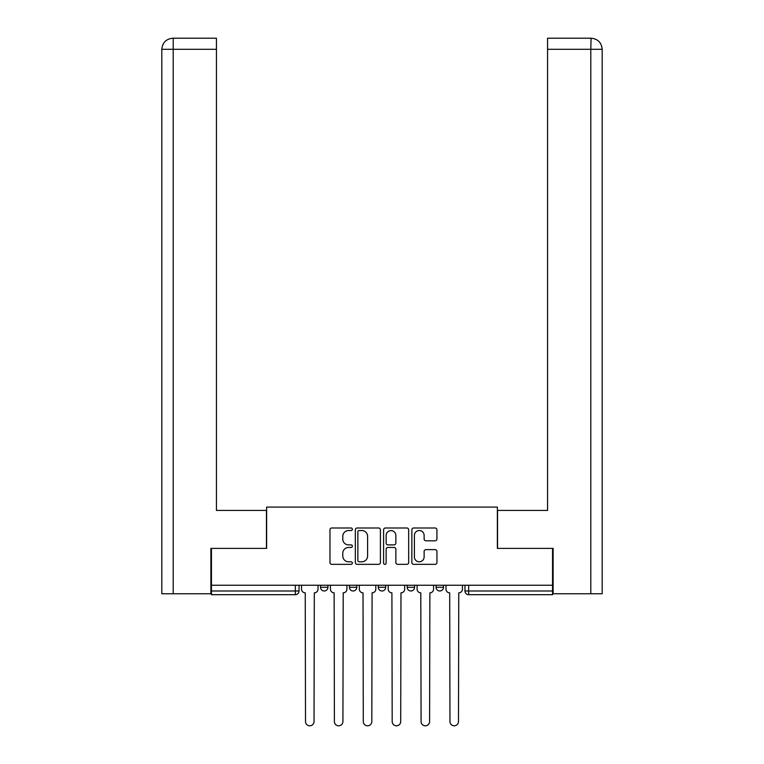 <?xml version="1.0" encoding="UTF-8"?>
<svg xmlns="http://www.w3.org/2000/svg" width="764" height="764" viewBox="0 0 764 764"><rect width="100%" height="100%" fill="white"/><g stroke="black" fill="none" stroke-linecap="round" stroke-linejoin="round"><path stroke-width="1.15" d="M352.366 529.261A1.27 1.27 0 0 0 351.096 527.991L331.786 527.991A1.814 1.814 0 0 0 329.972 529.805L329.972 562.524A1.814 1.814 0 0 0 331.786 564.348L351.096 564.348A1.27 1.27 0 0 0 352.366 563.078A1.27 1.27 0 0 0 351.096 561.798L348.604 561.798A5.816 5.816 0 0 1 342.778 555.982L342.778 553.26A5.816 5.816 0 0 1 348.604 547.444L351.096 547.444A1.27 1.27 0 0 0 352.366 546.164A1.27 1.27 0 0 0 351.096 544.894L348.604 544.894A5.816 5.816 0 0 1 342.778 539.078L342.778 536.357A5.816 5.816 0 0 1 348.604 530.531L351.096 530.531A1.27 1.27 0 0 0 352.366 529.261M407.183 585.243L407.183 587.277L414.594 587.277A3.705 3.705 0 0 1 410.889 590.983A3.705 3.705 0 0 1 407.183 587.277L407.183 585.243M435.127 540.807A1.814 1.814 0 0 0 436.941 538.992L436.941 529.805A1.814 1.814 0 0 0 435.127 527.991L413.677 527.991A1.814 1.814 0 0 0 411.853 529.805L411.853 562.524A1.814 1.814 0 0 0 413.677 564.348L435.127 564.348A1.814 1.814 0 0 0 436.941 562.524L436.941 551.436A1.814 1.814 0 0 0 435.127 549.622L425.94 549.622A1.814 1.814 0 0 0 424.125 551.436L424.125 556.937A4.861 4.861 0 0 1 419.264 561.798A4.861 4.861 0 0 1 414.403 556.937L414.403 535.402A4.861 4.861 0 0 1 419.264 530.531A4.861 4.861 0 0 1 424.125 535.402L424.125 538.992A1.814 1.814 0 0 0 425.94 540.807L435.127 540.807M173.199 593.762L161.815 593.762L161.815 49.307C162.474 42.564 166.18 38.859 172.912 38.2L216.441 38.2L216.441 49.307L173.199 49.307L173.199 593.762L210.883 593.762L210.883 548.39L266.626 548.39L266.626 507.095L497.374 507.095L497.374 548.39L552.553 548.39L552.553 585.243L211.447 585.243L211.447 590.983L299.039 590.983L299.039 585.243L299.039 590.983A3.705 3.705 0 0 1 295.334 594.688L211.447 594.688L211.447 590.983M211.447 548.39L211.447 585.243M380.405 529.805A1.814 1.814 0 0 0 378.591 527.991L357.141 527.991A1.814 1.814 0 0 0 355.327 529.805L355.327 562.524A1.814 1.814 0 0 0 357.141 564.348L378.591 564.348A1.814 1.814 0 0 0 380.405 562.524L380.405 529.805M385.409 527.991L406.859 527.991A1.814 1.814 0 0 1 408.673 529.805L408.673 562.524A1.814 1.814 0 0 1 406.859 564.348L397.681 564.348A1.814 1.814 0 0 1 395.857 562.524L395.857 549.259A1.814 1.814 0 0 0 394.043 547.444L387.95 547.444A1.814 1.814 0 0 0 386.135 549.259L386.135 563.078A1.27 1.27 0 0 1 384.865 564.348A1.27 1.27 0 0 1 383.595 563.078L383.595 529.805A1.814 1.814 0 0 1 385.409 527.991M464.961 585.243L464.961 590.983L552.553 590.983L552.553 594.688L468.666 594.688A3.705 3.705 0 0 1 464.961 590.983L464.961 585.243M552.553 585.243L552.553 590.983M443.483 585.243L443.483 587.277A3.705 3.705 0 0 1 439.777 590.983A3.705 3.705 0 0 1 436.072 587.277A3.705 3.705 0 0 0 439.777 590.983A3.705 3.705 0 0 0 443.483 587.277L443.483 585.243M436.072 585.243L436.072 587.277L443.483 587.277M414.594 585.243L414.594 587.277M385.705 585.243L385.705 587.277A3.705 3.705 0 0 1 382 590.983A3.705 3.705 0 0 1 378.295 587.277A3.705 3.705 0 0 0 382 590.983A3.705 3.705 0 0 0 385.705 587.277L378.295 587.277L378.295 585.243M349.406 585.243L349.406 587.277L356.817 587.277L356.817 585.243L356.817 587.277A3.705 3.705 0 0 1 353.111 590.983A3.705 3.705 0 0 1 349.406 587.277A3.705 3.705 0 0 0 353.111 590.983M320.517 585.243L320.517 587.277L327.928 587.277L327.928 585.243L327.928 587.277A3.705 3.705 0 0 1 324.222 590.983A3.705 3.705 0 0 1 320.517 587.277A3.705 3.705 0 0 0 324.222 590.983M359.137 530.531A1.27 1.27 0 0 0 357.867 531.811L357.867 560.528A1.27 1.27 0 0 0 359.137 561.798L361.773 561.798A5.816 5.816 0 0 0 367.599 555.982L367.599 536.357A5.816 5.816 0 0 0 361.773 530.531L359.137 530.531M395.857 535.488A4.861 4.861 0 0 0 390.996 530.627A4.861 4.861 0 0 0 386.135 535.488L386.135 543.08A1.814 1.814 0 0 0 387.95 544.894L394.043 544.894A1.814 1.814 0 0 0 395.857 543.08L395.857 535.488M301.532 589.13L301.532 585.243L301.532 589.13A3.705 3.705 48.4 0 0 305.237 592.835L305.514 721.541A4.259 4.259 48.4 0 0 309.773 725.8A4.259 4.259 48.4 0 0 314.033 721.541L314.31 592.835A3.705 3.705 48.4 0 0 318.015 589.13L318.015 585.243M305.237 592.835L305.514 721.541M314.033 721.541L314.31 592.835M330.43 589.13L330.43 585.243L330.43 589.13A3.705 3.705 48.4 0 0 334.126 592.835L334.403 721.541A4.259 4.259 48.4 0 0 338.662 725.8A4.259 4.259 48.4 0 0 342.921 721.541L343.208 592.835A3.705 3.705 48.4 0 0 346.904 589.13L346.904 585.243M359.319 589.13L359.319 585.243L359.319 589.13A3.705 3.705 48.4 0 0 363.015 592.835L363.292 721.541A4.259 4.259 48.4 0 0 367.551 725.8A4.259 4.259 48.4 0 0 371.81 721.541L372.097 592.835A3.705 3.705 48.4 0 0 375.792 589.13L375.792 585.243M266.445 548.39L266.445 510.428L216.441 510.428L216.441 49.307M172.922 38.2C166.17 38.869 162.465 42.574 161.815 49.307L161.815 482.647L161.815 49.307L173.199 49.307L173.199 38.2L216.441 38.2M497.555 548.39L497.555 510.428L547.559 510.428L547.559 38.2L591.078 38.2L590.801 49.307L547.559 49.307M602.185 593.762L602.185 482.647L602.185 593.762L553.117 593.762L553.117 548.39L552.553 548.39M590.801 593.762L590.801 49.307L602.185 49.307L602.185 482.647L602.185 49.307C601.526 42.564 597.82 38.859 591.088 38.2M334.126 592.835L334.403 721.541M342.921 721.541L343.208 592.835M363.015 592.835L363.292 721.541M371.81 721.541L372.097 592.835M388.207 589.13L388.207 585.243L388.207 589.13A3.705 3.705 48.4 0 0 391.903 592.835L392.19 721.541A4.259 4.259 48.4 0 0 396.449 725.8A4.259 4.259 48.4 0 0 400.708 721.541L400.985 592.835A3.705 3.705 48.4 0 0 404.681 589.13L404.681 585.243M417.096 589.13L417.096 585.243L417.096 589.13A3.705 3.705 48.4 0 0 420.792 592.835L421.079 721.541A4.259 4.259 48.4 0 0 425.338 725.8A4.259 4.259 48.4 0 0 429.597 721.541L429.874 592.835A3.705 3.705 48.4 0 0 433.57 589.13L433.57 585.243M445.985 589.13L445.985 585.243L445.985 589.13A3.705 3.705 48.4 0 0 449.69 592.835L449.967 721.541A4.259 4.259 48.4 0 0 454.227 725.8A4.259 4.259 48.4 0 0 458.486 721.541L458.763 592.835A3.705 3.705 48.4 0 0 462.468 589.13L462.468 585.243M391.903 592.835L392.19 721.541M400.708 721.541L400.985 592.835M420.792 592.835L421.079 721.541M429.597 721.541L429.874 592.835M449.69 592.835L449.967 721.541M458.486 721.541L458.763 592.835M295.334 585.243L295.334 594.688M468.666 585.243L468.666 594.688M161.815 49.307L161.815 482.647"/></g></svg>
